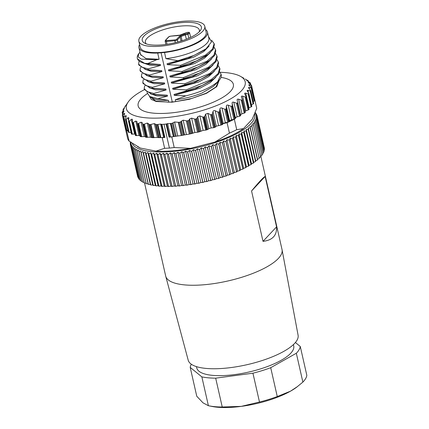 <?xml version="1.0" encoding="UTF-8"?>
<svg xmlns="http://www.w3.org/2000/svg" width="429" height="429" viewBox="0 0 429 429"><rect width="100%" height="100%" fill="white"/><g stroke="black" fill="none" stroke-linecap="round" stroke-linejoin="round"><path stroke-width="0.64" d="M149.448 96.386L151.276 99.41L156.22 101.507L171.997 102.204L189.307 99.297L206.376 93.383L216.768 86.663L219.053 80.582M144.428 89.64A60.918 19.026 -12.8 0 0 128.287 101.855A60.918 19.026 -12.8 0 0 164.688 117.712A60.918 19.026 -12.8 0 0 228.802 99.887A60.918 19.026 -12.8 0 0 240.497 76.362A60.918 19.026 -12.8 0 0 220.098 72.303M166.109 124.056L164.001 124.244L169.417 148.069L174.212 147.544L171.793 136.905L169.08 137.141L169.686 137.039L166.688 123.831L166.109 124.056L169.08 137.141M166.688 123.831L170.42 123.477L173.413 136.647L176.153 136.208L173.096 122.758L172.249 123.295A65.889 20.581 167.2 0 1 171.085 123.439L170.42 123.477M173.096 122.758L174.592 121.97L178.26 122.308L181.263 135.532L184.127 134.969L181.07 121.504L180.223 122.099A65.889 20.581 167.2 0 1 179.129 122.286L178.26 122.308M181.07 121.504L183.135 120.163L186.379 120.839L189.382 134.062L192.106 133.435L189.06 120.029L188.251 120.656A65.959 20.603 167.2 0 1 187.307 120.855L186.379 120.839M189.06 120.029L189.656 118.967L191.607 118.114L194.525 119.031L197.528 132.255L200.059 131.574L197.029 118.227L196.273 118.881A66.023 20.624 167.2 0 1 195.49 119.08L194.525 119.031M197.029 118.227L197.731 116.726L199.839 115.884L202.756 117.026L205.732 130.121L207.824 129.461L204.821 116.238L204.129 116.913A66.157 20.662 167.2 0 1 203.55 117.079L202.756 117.026M204.821 116.238L205.582 114.152L207.861 113.358L210.569 114.645L213.535 127.713L214.446 127.52L215.347 127.086L212.371 113.98L211.754 114.672A66.291 20.705 167.2 0 1 211.545 114.747L210.569 114.645M212.371 113.98L212.988 111.588C213.358 110.596 214.103 110.323 215.235 110.773L217.862 111.985L220.838 125.086L222.56 124.415L219.584 111.309L219.063 112.012A66.291 20.705 167.2 0 1 218.887 112.076L217.862 111.985M219.584 111.309L219.927 108.939C220.174 107.952 220.871 107.663 222.013 108.065L224.699 109.175L227.676 122.276L228.603 122.008L227.075 122.683L229.445 133.119A66.291 20.705 -12.8 0 0 236.722 129.692L234.352 119.251L228.764 121.933L229.263 121.563L226.281 108.462L225.858 109.164A66.291 20.705 167.2 0 1 225.702 109.234L224.699 109.175M226.281 108.462L226.335 106.124C226.458 105.153 227.091 104.842 228.239 105.207L230.936 106.215L233.912 119.321L235.339 118.576L232.362 105.475L232.046 106.172A66.291 20.705 167.2 0 1 231.901 106.247L230.936 106.215M232.362 105.475L232.116 103.191C232.11 102.231 232.674 101.914 233.8 102.241L236.481 103.158L239.457 116.259L240.696 115.503L237.73 102.429L237.516 103.089A66.291 20.705 167.2 0 1 237.393 103.164L236.481 103.158M237.72 102.397L237.173 100.15M237.183 100.177C237.044 99.244 237.521 98.922 238.621 99.212L241.237 100.043L244.219 113.149L245.254 112.387L242.347 99.587M245.254 112.387L242.192 99.957A66.291 20.705 167.2 0 1 242.085 100.032L241.237 100.043M242.278 99.281L241.371 96.9M241.447 97.136C241.173 96.23 241.565 95.914 242.616 96.171L245.141 96.933L248.118 110.038L248.938 109.277M248.895 109.599L245.994 96.831A66.291 20.705 167.2 0 1 245.908 96.906L245.141 96.933M245.962 96.176L244.68 93.699M244.841 94.112C244.444 93.243 244.739 92.927 245.726 93.168L248.123 93.865L251.104 106.971L251.684 106.231M251.764 106.526L248.863 93.753A66.291 20.705 167.2 0 1 248.804 93.828L248.123 93.865M248.707 93.125L247.04 90.605L247.903 90.24L250.139 90.889L253.115 103.995L253.625 103.625L250.756 90.782A66.291 20.705 167.2 0 1 250.724 90.851L250.139 90.889M248.799 84.915L249.335 84.819C248.606 84.62 248.616 84.888 249.372 85.628L251.641 87.956A66.291 20.705 167.2 0 1 251.635 88.025L249.11 87.446L248.423 87.661L250.761 90.642M254.542 100.681L251.635 88.025M249.555 85.8L249.335 84.819L251.163 85.414L254.14 98.52L254.424 98.161L251.523 85.392L251.163 85.414L251.523 85.387A66.291 20.705 167.2 0 0 251.507 85.323L248.911 83.146C248.059 82.454 247.941 82.207 248.563 82.411L250.15 82.995L250.461 84.363M248.171 82.411L248.563 82.411L248.686 82.969M250.397 82.985L250.397 82.985A66.291 20.705 167.2 0 0 250.354 82.926L247.469 80.904L246.814 80.25L248.139 80.845L248.278 81.446M246.546 80.191L246.863 80.48M248.268 80.85L248.268 80.85A66.291 20.705 167.2 0 0 248.203 80.802L245.168 79.022M144.085 35.966A30.325 9.47 167.2 0 1 180.941 22.657A30.325 9.47 167.2 0 1 200.434 30.432A30.325 9.47 167.2 0 1 199.539 31.515A30.325 9.47 167.2 0 1 172.463 43.291A30.325 9.47 167.2 0 1 144.573 43.12A30.325 9.47 167.2 0 1 144.085 35.966M199.201 31.864A27.676 8.644 -12.8 0 0 199.356 30.062A27.676 8.644 -12.8 0 0 176.298 26.646A27.676 8.644 -12.8 0 0 147.067 38.224A27.676 8.644 -12.8 0 0 145.383 42.326A27.676 8.644 -12.8 0 0 146.3 43.881M202.719 31.258A33.805 10.559 167.2 0 1 167.02 45.404A33.805 10.559 167.2 0 1 138.846 41.227A33.805 10.559 167.2 0 1 140.905 36.218A33.805 10.559 167.2 0 1 176.609 22.072A33.805 10.559 167.2 0 1 204.778 26.249A33.805 10.559 167.2 0 1 202.719 31.258M204.778 26.249L206.177 32.389A33.805 10.559 167.2 0 1 204.118 37.398A33.805 10.559 167.2 0 1 168.415 51.544A33.805 10.559 167.2 0 1 140.24 47.372L138.846 41.227M144.552 183.044L165.674 276.008A59.658 18.635 -12.8 0 0 165.728 276.222A59.658 18.635 -12.8 0 0 247.817 275.279A59.658 18.635 -12.8 0 0 282.073 249.791A59.658 18.635 -12.8 0 0 282.03 249.571L260.794 156.097M165.728 276.222L188.208 360.221A56.344 17.6 -12.8 0 0 265.739 359.33A56.344 17.6 -12.8 0 0 298.091 335.253L282.073 249.791M196.461 366.623L196.761 367.948A49.716 15.53 -12.8 0 0 265.208 367.342A49.716 15.53 -12.8 0 0 293.72 345.919L293.42 344.594M254.638 114.071A62.977 19.67 167.2 0 1 218.592 141.49A62.977 19.67 167.2 0 1 132.255 143.372M130.395 142.079L130.244 142.396A64.961 20.292 -12.8 0 0 130.239 142.428L130.974 141.951L130.234 143.704A64.961 20.292 -12.8 0 0 130.239 143.736L131.086 143.211L130.475 144.954A64.961 20.292 -12.8 0 0 130.486 144.986L131.451 144.417L130.968 146.15A64.961 20.292 -12.8 0 0 130.984 146.176L132.062 145.56L131.703 147.281A64.961 20.292 -12.8 0 0 131.724 147.308L132.91 146.643L132.69 148.343A64.961 20.292 -12.8 0 0 132.717 148.37L133.998 147.651L133.912 149.335A64.961 20.292 -12.8 0 0 133.945 149.356L135.323 148.59L135.371 150.247A64.961 20.292 -12.8 0 0 135.408 150.273L136.878 149.453L137.06 151.083A64.961 20.292 -12.8 0 0 137.108 151.105L138.658 150.236L138.975 151.839A64.961 20.292 -12.8 0 0 139.028 151.855L140.653 150.933L141.103 152.51A64.961 20.292 -12.8 0 0 141.162 152.526L142.857 151.55L143.442 153.089A64.961 20.292 -12.8 0 0 143.506 153.099L145.259 152.075L145.978 153.577A64.961 20.292 -12.8 0 0 146.042 153.587L147.849 152.51L148.702 153.973A64.961 20.292 -12.8 0 0 148.772 153.984L150.622 152.853L151.603 154.274A64.961 20.292 -12.8 0 0 151.678 154.284L153.566 153.105L154.671 154.483A64.961 20.292 -12.8 0 0 154.751 154.488L156.665 153.26L157.893 154.596A64.961 20.292 -12.8 0 0 157.974 154.596L159.915 153.319L161.256 154.612A64.961 20.292 -12.8 0 0 161.342 154.612L163.293 153.287L164.747 154.531A64.961 20.292 -12.8 0 0 164.838 154.526L166.79 153.158L168.356 154.354A64.961 20.292 -12.8 0 0 168.447 154.343L170.393 152.933L172.061 154.081A64.961 20.292 -12.8 0 0 172.152 154.07L174.088 152.617L175.852 153.711A64.961 20.292 -12.8 0 0 175.949 153.7L177.858 152.209L179.713 153.25A64.961 20.292 -12.8 0 0 179.81 153.239L181.692 151.71L183.628 152.697A64.961 20.292 -12.8 0 0 183.73 152.681L185.569 151.121L187.586 152.059A64.961 20.292 -12.8 0 0 187.688 152.043L189.479 150.445L191.57 151.33A64.961 20.292 -12.8 0 0 191.672 151.314L193.404 149.689L195.56 150.52A64.961 20.292 -12.8 0 0 195.662 150.499L197.335 148.847L199.539 149.63A64.961 20.292 -12.8 0 0 199.641 149.603L201.244 147.93L203.502 148.659A64.961 20.292 -12.8 0 0 203.598 148.638L205.126 146.938L207.422 147.619A64.961 20.292 -12.8 0 0 207.518 147.592L208.961 145.881L211.288 146.509A64.961 20.292 -12.8 0 0 211.384 146.482L212.736 144.755L215.085 145.334A64.961 20.292 -12.8 0 0 215.181 145.302L216.436 143.565L218.795 144.101A64.961 20.292 -12.8 0 0 218.892 144.069L220.039 142.321L222.41 142.809A64.961 20.292 -12.8 0 0 222.501 142.777L223.547 141.028L225.911 141.473A64.961 20.292 -12.8 0 0 225.997 141.436L226.93 139.682L229.284 140.09A64.961 20.292 -12.8 0 0 229.37 140.052L230.185 138.299L232.518 138.664A64.961 20.292 -12.8 0 0 232.598 138.626L233.29 136.883L235.601 137.205A64.961 20.292 -12.8 0 0 235.677 137.167L236.24 135.43L238.513 135.72A64.961 20.292 -12.8 0 0 238.588 135.682L239.023 133.955L241.254 134.213A64.961 20.292 -12.8 0 0 241.318 134.175L241.629 132.464L243.806 132.69A64.961 20.292 -12.8 0 0 243.865 132.652L244.042 130.958L246.155 131.161A64.961 20.292 -12.8 0 0 246.214 131.118L246.251 129.445L248.3 129.622A64.961 20.292 -12.8 0 0 248.353 129.585L248.257 127.933L250.23 128.089A64.961 20.292 -12.8 0 0 250.279 128.046L250.048 126.426L251.941 126.56A64.961 20.292 -12.8 0 0 251.979 126.523L251.614 124.93L253.416 125.048A64.961 20.292 -12.8 0 0 253.453 125.011L252.949 123.45L254.66 123.557A64.961 20.292 -12.8 0 0 254.687 123.52L254.054 121.992L255.663 122.088A64.961 20.292 -12.8 0 0 255.684 122.05L254.917 120.565L256.419 120.656A64.961 20.292 -12.8 0 0 256.435 120.619L255.539 119.171L256.928 119.257A64.961 20.292 -12.8 0 0 256.939 119.224L255.915 117.814L257.191 117.905A64.961 20.292 -12.8 0 0 257.191 117.868L256.043 116.506L257.196 116.597A64.961 20.292 -12.8 0 0 257.196 116.565L255.925 115.245L256.955 115.347A64.961 20.292 -12.8 0 0 256.95 115.315L255.561 114.039L256.467 114.152A64.961 20.292 -12.8 0 0 256.451 114.119L254.955 112.897L255.727 113.02A64.961 20.292 -12.8 0 0 255.705 112.993L255.212 112.623M254.429 98.214L256.73 108.344L252.22 119.257L243.463 128.603C236.4 133.575 226.877 138.063 214.886 142.063L190.481 148.343C177.59 150.74 166.087 151.668 155.963 151.115L140.315 148.048L137.607 146.664M255.727 113.02L255.872 113.642M256.467 114.152L256.671 115.058M256.955 115.347L264.178 147.308M257.196 116.597L264.452 148.531A64.961 20.292 -12.8 0 0 264.452 148.498L257.196 116.565M257.191 117.905L264.441 149.834A64.961 20.292 -12.8 0 0 264.446 149.801L257.191 117.868M264.441 149.834L263.974 150.198M256.928 119.257L264.184 151.19A64.961 20.292 -12.8 0 0 264.194 151.153L256.939 119.224M264.184 151.19L263.492 151.678M256.419 120.656L263.674 152.585A64.961 20.292 -12.8 0 0 263.69 152.552L256.435 120.619M263.674 152.585L262.757 153.174M255.663 122.088L262.918 154.022A64.961 20.292 -12.8 0 0 262.939 153.984L255.684 122.05M262.918 154.022L261.77 154.697M254.66 123.557L261.915 155.486A64.961 20.292 -12.8 0 0 261.942 155.448L254.687 123.52M261.915 155.486L260.548 156.231M253.416 125.048L260.671 156.982A64.961 20.292 -12.8 0 0 260.709 156.944L253.453 125.011M260.671 156.982L259.084 157.781M251.941 126.56L259.196 158.494A64.961 20.292 -12.8 0 0 259.234 158.457L251.979 126.523M259.196 158.494L257.513 159.277L257.534 159.979L250.279 128.046M250.048 126.426L257.513 159.277M250.23 128.089L257.486 160.017A64.961 20.292 -12.8 0 0 257.534 159.979M257.486 160.017L255.722 160.789L255.609 161.513L248.353 129.585M248.257 127.933L255.722 160.789M248.3 129.622L255.555 161.556A64.961 20.292 -12.8 0 0 255.609 161.513M255.555 161.556L253.716 162.301L253.469 163.052L246.214 131.118M246.251 129.445L253.716 162.301M246.155 131.161L253.41 163.09A64.961 20.292 -12.8 0 0 253.469 163.052M253.41 163.09L251.507 163.814L251.121 164.586L243.865 132.652M244.042 130.958L251.507 163.814M243.806 132.69L251.056 164.623A64.961 20.292 -12.8 0 0 251.121 164.586M251.056 164.623L249.093 165.315L248.573 166.109L241.318 134.175M241.629 132.464L249.093 165.315M241.254 134.213L248.509 166.146A64.961 20.292 -12.8 0 0 248.573 166.109M248.509 166.146L246.487 166.811L245.844 167.616L238.588 135.682M239.023 133.955L246.487 166.811M238.513 135.72L245.769 167.653A64.961 20.292 -12.8 0 0 245.844 167.616M245.769 167.653L243.704 168.286L242.932 169.101L235.677 137.167M236.24 135.43L243.704 168.286M235.601 137.205L242.857 169.139A64.961 20.292 -12.8 0 0 242.932 169.101M242.857 169.139L240.755 169.734L239.854 170.56L232.598 138.626M233.29 136.883L240.755 169.734M232.518 138.664L239.773 170.597A64.961 20.292 -12.8 0 0 239.854 170.56M239.773 170.597L237.645 171.155L236.626 171.986L229.37 140.052M230.185 138.299L237.645 171.155M229.284 140.09L236.54 172.018A64.961 20.292 -12.8 0 0 236.626 171.986M236.54 172.018L234.395 172.538L233.253 173.37L225.997 141.436M226.93 139.682L234.395 172.538M225.911 141.473L233.167 173.402A64.961 20.292 -12.8 0 0 233.253 173.37M233.167 173.402L231.011 173.879L229.756 174.71L222.501 142.777M223.547 141.028L231.011 173.879M222.41 142.809L229.665 174.742A64.961 20.292 -12.8 0 0 229.756 174.71M229.665 174.742L227.504 175.177L226.147 176.003L218.892 144.069M220.039 142.321L227.504 175.177M130.427 143.243L130.239 142.428M218.795 144.101L226.051 176.035A64.961 20.292 -12.8 0 0 226.147 176.003M226.051 176.035L223.9 176.421L222.436 177.236L215.181 145.302M216.436 143.565L223.9 176.421M130.502 144.884L130.239 143.736M215.085 145.334L222.34 177.268A64.961 20.292 -12.8 0 0 222.436 177.236M222.34 177.268L220.2 177.606L218.64 178.41L211.384 146.482M212.736 144.755L220.2 177.606M130.475 144.954L137.73 176.887A64.961 20.292 -12.8 0 0 137.741 176.92L130.486 144.986M211.288 146.509L218.543 178.443A64.961 20.292 -12.8 0 0 218.64 178.41M218.543 178.443L216.425 178.732L214.773 179.526L207.518 147.592M208.961 145.881L216.425 178.732M130.968 146.15L138.218 178.078A64.961 20.292 -12.8 0 0 138.235 178.11L130.984 146.176M207.422 147.619L214.677 179.553A64.961 20.292 -12.8 0 0 214.773 179.526M138.733 178.228L138.235 178.11M214.677 179.553L212.591 179.794L210.853 180.566L203.598 148.638M205.126 146.938L212.591 179.794M131.703 147.281L138.958 179.209A64.961 20.292 -12.8 0 0 138.98 179.236L131.724 147.308M203.502 148.659L210.757 180.593A64.961 20.292 -12.8 0 0 210.853 180.566M139.736 179.376L138.98 179.236M210.757 180.593L208.708 180.786L206.896 181.537L199.641 149.603M201.244 147.93L208.708 180.786M132.69 148.343L139.94 180.277A64.961 20.292 -12.8 0 0 139.972 180.298L132.717 148.37M199.539 149.63L206.794 181.564A64.961 20.292 -12.8 0 0 206.896 181.537M140.98 180.437L139.972 180.298M206.794 181.564L204.799 181.703L202.912 182.432L195.662 150.499M197.335 148.847L204.799 181.703M133.912 149.335L141.168 181.263A64.961 20.292 -12.8 0 0 141.2 181.29L133.945 149.356M195.56 150.52L202.815 182.454A64.961 20.292 -12.8 0 0 202.912 182.432M142.449 181.413L141.2 181.29M202.815 182.454L200.869 182.539L198.922 183.242L191.672 151.314M193.404 149.689L200.869 182.539M135.371 150.247L142.626 182.18A64.961 20.292 -12.8 0 0 142.664 182.202L135.408 150.273M191.57 151.33L198.825 183.263A64.961 20.292 -12.8 0 0 198.922 183.242M144.149 182.293L142.664 182.202M198.825 183.263L196.943 183.296L194.943 183.971L187.688 152.043M189.479 150.445L196.943 183.296M137.06 151.083L144.316 183.017A64.961 20.292 -12.8 0 0 144.364 183.038L137.108 151.105M187.586 152.059L194.841 183.993A64.961 20.292 -12.8 0 0 194.943 183.971M146.075 183.086L144.364 183.038M194.841 183.993L193.034 183.971L190.985 184.615L183.73 152.681M185.569 151.121L193.034 183.971M138.975 151.839L146.23 183.773A64.961 20.292 -12.8 0 0 146.278 183.789L139.028 151.855M183.628 152.697L190.884 184.631A64.961 20.292 -12.8 0 0 190.985 184.615M141.103 152.51L148.359 184.438L148.118 183.789L146.278 183.789M148.118 183.789L140.653 150.933M190.884 184.631L189.151 184.561L187.065 185.167L179.81 153.239M181.692 151.71L189.151 184.561M148.359 184.438A64.961 20.292 -12.8 0 0 148.418 184.454L141.162 152.526M179.713 153.25L186.969 185.183A64.961 20.292 -12.8 0 0 187.065 185.167M143.442 153.089L150.697 185.017L150.322 184.4L148.418 184.454M150.322 184.4L142.857 151.55M186.969 185.183L185.323 185.06L183.204 185.634L175.949 153.7M177.858 152.209L185.323 185.06M150.697 185.017A64.961 20.292 -12.8 0 0 150.756 185.033L143.506 153.099M175.852 153.711L183.108 185.644A64.961 20.292 -12.8 0 0 183.204 185.634M145.978 153.577L153.233 185.51L152.724 184.926L150.756 185.033M152.724 184.926L145.259 152.075M183.108 185.644L181.553 185.473L179.408 186.004L172.152 154.07M174.088 152.617L181.553 185.473M153.233 185.51A64.961 20.292 -12.8 0 0 153.298 185.521L146.042 153.587M172.061 154.081L179.317 186.009A64.961 20.292 -12.8 0 0 179.408 186.004M148.702 153.973L155.958 185.907L155.314 185.36L153.298 185.521M155.314 185.36L147.849 152.51M179.317 186.009L177.858 185.789L175.702 186.277L168.447 154.343M170.393 152.933L177.858 185.789M155.958 185.907A64.961 20.292 -12.8 0 0 156.027 185.913L148.772 153.984M168.356 154.354L175.606 186.283A64.961 20.292 -12.8 0 0 175.702 186.277M151.603 154.274L158.859 186.207L158.087 185.703L156.027 185.913M158.087 185.703L150.622 152.853M175.606 186.283L174.254 186.009L172.093 186.459L164.838 154.526M166.79 153.158L174.254 186.009M158.859 186.207A64.961 20.292 -12.8 0 0 158.934 186.213L151.678 154.284M164.747 154.531L172.002 186.459A64.961 20.292 -12.8 0 0 172.093 186.459M191.329 364.242A56.344 17.6 -12.8 0 0 190.208 367.39L196.761 396.235L203.003 402.836L208.403 405.721A56.344 17.6 -12.8 0 0 208.848 405.813L211.926 406.435A52.864 16.511 -12.8 0 0 241.28 406.376A52.864 16.511 -12.8 0 0 290.492 391.178A52.864 16.511 -12.8 0 0 296.675 387.183L302.874 382.094A56.344 17.6 -12.8 0 0 306.826 375.321L300.273 346.482L295.404 342.514M154.671 154.483L161.926 186.417L161.031 185.955L158.934 186.213M161.031 185.955L153.566 153.105M172.002 186.459L170.758 186.138L168.597 186.54L161.342 154.612M163.293 153.287L170.758 186.138M208.848 405.813A56.344 17.6 -12.8 0 0 222.233 406.998L241.28 406.376L259.486 402.032A56.344 17.6 -12.8 0 0 277.263 396.546L290.492 391.178L297.463 386.583M302.874 382.094L296.326 353.249A56.344 17.6 -12.8 0 0 300.273 346.482M190.208 367.39L201.85 376.876L208.403 405.721M201.85 376.876A56.344 17.6 -12.8 0 0 215.68 378.158L222.233 406.998M215.68 378.158L252.933 373.192L259.486 402.032M252.933 373.192A56.344 17.6 -12.8 0 0 270.71 367.701L277.263 396.546M270.71 367.701L296.326 353.249M161.926 186.417A64.961 20.292 -12.8 0 0 162.006 186.422L154.751 154.488M161.256 154.612L168.511 186.545A64.961 20.292 -12.8 0 0 168.597 186.54M157.893 154.596L165.149 186.529L164.13 186.111L162.006 186.422M164.13 186.111L156.665 153.26M168.511 186.545L167.38 186.175L165.229 186.529L157.974 154.596M159.915 153.319L167.38 186.175M276.571 226.85L262.998 241.339L251.555 190.985L265.133 176.496L276.571 226.85C277 235.435 272.474 240.261 262.998 241.339M251.555 190.985C259.18 181.751 263.706 176.925 265.133 176.496M190.648 37.377L189.666 33.054A2.322 0.724 167.2 0 1 189.527 33.398A2.322 0.724 167.2 0 1 187.972 34.17L185.366 34.921L186.342 39.221M182.105 40.728L181.124 36.411L185.366 34.921L185.012 34.154L187.671 33.382A1.657 0.52 -12.8 0 0 188.744 32.432A1.657 0.52 -12.8 0 0 186.358 32.701L184.079 33.666L183.902 34.159M254.065 98.563L254.424 98.161L251.523 85.387M251.158 88.058L254.134 101.164L254.536 100.799M254.134 101.164L253.26 101.614M253.115 103.995L251.448 104.74M251.104 106.971L248.675 107.926M248.118 110.038L245.002 111.218M244.219 113.149L241.935 113.814L240.497 114.774M237.516 103.089L240.417 115.857L240.696 115.503L237.725 102.413M239.457 116.259L236.395 117.069L235.435 117.787L235.339 118.576M233.912 119.321L231.553 119.809L229.654 120.726L229.263 121.563M227.676 122.276L225.332 122.662L223.241 123.541L222.56 124.415M220.838 125.086L216.302 126.185L215.347 127.086M213.535 127.713L211.17 127.933L208.885 128.673L207.824 129.461M205.732 130.121L203.126 130.362L200.059 131.574M197.528 132.255L194.873 132.486L192.106 133.435M189.382 134.062L184.127 134.969M181.263 135.532L176.153 136.208M173.413 136.647L169.686 137.039M169.417 148.069L164.634 148.311L162.221 137.671L164.897 137.473L161.926 124.394L164.001 124.244M161.926 124.394L161.401 124.254L164.398 137.462L164.897 137.473M164.398 137.462L163.642 137.441L160.602 124.061L161.401 124.254M160.602 124.061L157.245 124.549A65.889 20.581 167.2 0 1 156.183 124.582L155.512 124.169L158.564 137.618L163.642 137.441M158.564 137.618L157.454 137.468L154.306 123.595L155.512 124.169M154.306 123.595L150.23 124.603A65.889 20.581 167.2 0 1 149.324 124.582L148.734 124.099L151.796 137.564L157.454 137.468M151.796 137.564L150.509 137.205L147.292 123.037L148.734 124.099M147.292 123.037L143.779 124.346A65.959 20.603 167.2 0 1 143.077 124.281L142.589 123.756L145.635 137.162L150.509 137.205M142.364 122.758L145.56 136.835L144.342 136.54L141.077 122.168L142.364 122.758L142.589 123.756M141.077 122.168L138.015 123.691A66.023 20.624 167.2 0 1 137.5 123.6L137.141 123.187L140.154 136.438M137.183 123.311L140.154 136.384L140.969 136.712L144.342 136.54M140.154 136.384L137.5 123.6M124.957 106.574L125.783 105.405M128.287 101.855L123.096 109.513A66.291 20.705 167.2 0 0 123.059 109.583L123.059 109.583M140.235 135.886L139.044 135.505L135.752 121.026L136.99 121.6L137.119 123.037M135.752 121.026L133.001 122.742A66.157 20.662 167.2 0 1 132.668 122.646L135.596 135.543L139.044 135.505M135.408 135.274L135.596 135.543L135.408 135.274M123.338 110.194L123.182 109.518L124.378 108.231M135.092 134.073L134.615 134.079L131.306 119.503C132.057 118.919 132.448 119.09 132.481 120.018L132.405 122.045M124.212 108.66L122.185 112.339A66.291 20.705 167.2 0 0 122.174 112.409L122.174 112.409M132.464 119.67L132.481 120.018M131.306 119.503L128.748 121.391A66.291 20.705 167.2 0 1 128.646 121.343L131.547 134.116L134.615 134.079M131.478 133.816L131.547 134.116M122.748 113.776L122.41 112.307L123.986 110.918M131.06 132.384L129.145 132.448L126.164 119.342L127.917 117.777L128.882 117.739L128.502 120.71M123.75 111.685L123.616 111.084C124.104 110.644 124.115 110.913 123.654 111.894L122.292 114.977L125.209 127.815L125.638 128.008L122.656 114.902L122.308 115.042A66.291 20.705 167.2 0 1 122.292 114.977L125.193 127.751L125.483 127.392L125.193 127.751M126.164 119.342L125.617 119.562A66.291 20.705 167.2 0 1 125.552 119.514L128.453 132.288L129.145 132.448M128.502 131.966L128.453 132.288L128.502 131.966M122.656 114.902L124.614 113.422M124.308 114.602L124.072 113.567C124.662 113.079 124.775 113.326 124.426 114.302L123.423 117.38A66.291 20.705 -12.8 0 0 123.461 117.439L125.515 115.809L126.255 115.712L125.525 118.86M126.298 130.105L123.402 117.337L126.491 129.81L126.324 130.153L125.263 128.008L127.633 138.444A66.291 20.705 -12.8 0 0 129.145 141.168L123.461 117.439M127.976 130.389L126.362 130.212M219.766 71.927L221.123 74.33L217.578 81.869C210.682 87.655 200.145 92.31 185.972 95.833L175.263 99.796L175.681 101.641L168.865 102.188L168.447 100.343L157.845 98.616L149.705 96.536L147.05 92.519M150.102 96.756L155.765 101.056L168.865 102.188M175.681 101.641L191.817 98.445L206.311 93.168L215.959 86.969L218.624 81.188M149.705 96.536L152.397 98.032A35.135 10.972 -12.8 0 0 168.447 100.343M128.115 130.99L126.775 130.727M162.221 137.671L161.776 137.586M236.395 117.069L235.392 118.141M172.485 136.722L171.793 136.905M227.075 122.683L223.118 123.697M211.577 40.203L214.146 43.629L212.484 49.078L205.55 55.046L180.571 65.342L180.797 66.323L196.482 60.907L208.36 54.236L213.304 49.196L214.371 44.616L214.146 43.629M208.36 54.236L205.507 56.392L189.275 64.623L168.463 69.879L168.677 70.801L194.546 63.54L204.483 58.205L210.248 52.687M214.184 47.367L215.54 49.769L213.878 55.218L206.944 61.186L181.966 71.482L182.191 72.463L197.887 67.042L209.765 60.371L214.704 55.33L215.766 50.756L215.54 49.769M207.346 62.189L190.674 70.764L169.863 76.013L170.072 76.941L195.946 69.68L205.877 64.345L211.642 58.827M215.578 53.507L216.935 55.909L215.272 61.358L208.344 67.326L183.36 77.622L183.585 78.609L199.233 73.209L211.095 66.559L216.082 61.492L217.16 56.896L216.935 55.909M208.596 68.442L192.02 76.92L171.257 82.159L171.466 83.081L197.34 75.826L207.271 70.485L213.036 64.967M216.977 59.647L218.329 62.049L216.666 67.498L209.738 73.466L184.754 83.762L184.979 84.744L200.681 79.322L212.559 72.646L217.492 67.61L218.554 63.036L218.329 62.049M209.861 74.684L193.474 83.038L172.651 88.299L172.86 89.221L198.734 81.966L208.671 76.625L214.43 71.107M218.372 65.787L219.728 68.19L218.061 73.638L211.132 79.606L186.154 89.908L186.374 90.889L202.064 85.468L213.942 78.797L218.887 73.756L219.948 69.176L219.728 68.19M211.427 80.695L194.852 89.184L174.045 94.439L174.254 95.361L200.129 88.106L210.065 82.765L215.825 77.247M175.263 99.796A35.135 10.972 -12.8 0 0 201.818 93.104L213.234 86.529L218.495 81.371L220.007 79.231A39.093 12.21 167.2 0 1 217.578 81.869M213.234 86.529L201.818 93.104M221.123 74.33L221.235 74.839A39.093 12.21 167.2 0 1 220.007 79.231M150.391 93.758L156.875 95.93L167.487 96.117L167.278 95.195L154.992 94.723L151.491 94.01L154.07 94.418L153.85 93.436L147.088 91.672L144.187 88.583L144.68 85.757M157.845 98.616L167.487 96.117M143.42 63.058L149.903 65.224L160.51 65.412L160.301 64.489L148.037 64.023L144.552 63.315L160.301 64.489M138.605 64.018L138.83 65.004L145.951 69.455L148.493 69.857L148.268 68.871L141.506 67.106L138.605 64.018L139.098 61.197M144.814 69.198L151.298 71.37L161.91 71.552L161.695 70.629L149.448 70.168L145.951 69.455M139.999 70.158L140.224 71.144L147.303 75.584L149.887 75.997L149.662 75.016L142.905 73.252L139.999 70.158L140.492 67.337M146.209 75.338L152.692 77.51L163.304 77.697L163.095 76.77L150.327 76.196M141.393 76.303L141.618 77.284L148.702 81.73L151.281 82.137L151.056 81.156L144.3 79.392L141.398 76.298L141.886 73.477M147.603 81.478L154.086 83.65L164.698 83.837L164.489 82.91L152.209 82.443L148.702 81.73M142.793 82.443L143.013 83.424L150.145 87.881L152.676 88.277L152.451 87.296L145.694 85.532L142.793 82.443L143.281 79.617M148.997 87.618L155.48 89.79L166.093 89.977L165.884 89.05L153.164 88.492M144.187 88.583L144.412 89.57L151.491 94.01M155.963 151.115L164.634 148.311M174.212 147.544L190.481 148.343M140.315 148.048L129.145 141.168M243.463 128.603L236.722 129.692M214.886 142.063L229.445 133.119M147.303 63.749L156.649 59.744L159.116 59.272L157.706 53.057L164.522 52.51L165.916 58.655L178.003 60.72L194.053 55.416L205.995 48.826L204.091 50.268L187.859 58.489L167.069 63.733L167.278 64.661L193.752 57.137L203.705 51.625L209.17 45.989M167.278 64.661L180.571 65.342M180.797 66.323L168.463 69.879M168.677 70.801L181.966 71.482M182.191 72.463L169.863 76.013M170.072 76.941L183.36 77.622M183.585 78.604L171.257 82.159M171.466 83.081L184.754 83.762M184.979 84.744L172.651 88.299M172.86 89.221L186.154 89.908M186.374 90.889L174.045 94.439M174.254 95.361L185.972 95.833M154.07 94.418L167.278 95.195M166.093 89.977L153.85 93.436M152.676 88.277L165.884 89.05M164.698 83.837L152.456 87.296M151.281 82.137L164.489 82.91M163.304 77.697L151.062 81.156M149.887 75.997L163.095 76.77M161.91 71.552L149.662 75.016M148.493 69.857L161.695 70.629M160.51 65.412L148.268 68.871M172.265 101.925L161.1 52.799M143.881 63.17A39.093 12.21 167.2 0 1 137.318 58.349L137.436 58.864L144.552 63.315M178.003 60.72L167.069 63.733M205.995 48.826L211.551 41.828L208.451 36.427M156.649 59.744L141.323 59.138L138.181 56.859L138.814 53.577L139.988 52.236M137.318 58.349A39.093 12.21 167.2 0 1 138.546 53.952A39.093 12.21 167.2 0 1 138.712 53.722M165.916 58.655A35.135 10.972 -12.8 0 0 208.864 38.235L207.47 32.095A35.135 10.972 -12.8 0 0 205.512 29.478M140.503 54.521L146.133 58.644L159.116 59.272M139.581 44.46A35.135 10.972 -12.8 0 0 138.948 47.662L140.342 53.802A35.135 10.972 -12.8 0 0 141.184 55.427L140.138 52.912M164.522 52.51A35.135 10.972 -12.8 0 0 207.47 32.095M138.948 47.662A35.135 10.972 -12.8 0 0 157.706 53.057M221.01 77.381A48.82 15.251 167.2 0 1 225.23 95.796A48.82 15.251 167.2 0 1 168.849 113.122A48.82 15.251 167.2 0 1 147.168 93.774M175.305 42.648L174.876 40.76L166.393 41.441L167.037 44.278M181.038 41.066L180.105 36.974L177.381 39.881L177.863 41.988M187.671 33.382L188.883 38.176M184.079 33.666L179.789 35.173A2.649 0.826 167.2 0 1 177.804 35.596L170.613 36.175A1.325 0.413 -12.8 0 0 168.94 36.76L165.728 40.192A1.325 0.413 -12.8 0 0 166.479 40.583L174.968 39.902A1.325 0.413 -12.8 0 0 176.635 39.312L179.36 36.406A2.649 0.826 167.2 0 1 180.722 35.661L185.012 34.154M180.722 35.661L181.124 36.411A1.989 0.622 -12.8 0 0 180.105 36.974A0.665 0.574 -136.9 0 0 179.36 36.406M176.635 39.312A0.665 0.574 -136.9 0 1 177.381 39.881A1.989 0.622 167.2 0 1 174.876 40.76L174.968 39.902M166.479 40.583L166.393 41.441A1.989 0.622 167.2 0 1 165.138 41.146L165.889 44.439M168.94 36.76A0.665 0.574 -136.9 0 0 168.597 36.921L170.699 36.127L179.708 35.162L186.24 32.701C188.621 32.1 189.763 32.218 189.666 33.054M165.728 40.192A0.665 0.574 -136.9 0 0 165.385 40.353L168.597 36.921M250.761 84.604L250.407 83.044M249.11 87.446L249.469 89.028M253.625 103.625L250.724 90.851M247.903 90.24L248.488 92.809M251.705 106.601L248.804 93.828M245.726 93.168L249.045 107.765M248.815 109.679L245.908 96.906M242.616 96.171L245.93 110.773M244.986 112.806L242.085 100.032M238.621 99.212L241.935 113.814M240.294 115.937L237.393 103.164M233.8 102.241L237.119 116.838M232.116 103.191L235.435 117.787M234.947 118.946L232.046 106.172M234.802 119.021L231.901 106.247M228.239 105.207L231.553 119.809M226.335 106.124L229.654 120.726M228.764 121.933L225.858 109.164M228.603 122.008L225.702 109.234M222.013 108.065L225.332 122.662M219.927 108.939L223.241 123.541M221.965 124.785L219.063 112.012M221.793 124.85L218.887 112.076M215.235 110.773L218.549 125.37M212.988 111.588L216.302 126.185M214.661 127.445L211.754 114.672M214.446 127.52L211.545 114.747M207.861 113.358L211.17 127.933M205.582 114.152L208.885 128.673M207.062 129.805L204.129 116.913M206.483 129.976L203.55 117.079M199.839 115.884L203.126 130.362M197.731 116.726L200.976 131.011M199.233 131.901L196.273 118.881M198.445 132.1L195.49 119.08M191.607 118.114L194.873 132.486M189.656 118.967L192.857 133.038M191.227 133.735L188.251 120.656M190.278 133.934L187.307 120.855M183.135 120.163L186.352 134.325M181.387 121.016L184.518 134.792M183.21 135.242L180.223 122.099M182.111 135.425L179.129 122.286M174.592 121.97L177.745 135.837M175.23 136.433L172.249 123.295M174.067 136.578L171.085 123.439M167.567 123.504L170.608 136.883M160.859 137.655L157.861 124.485M160.226 137.693L157.245 124.549M159.17 137.725L156.183 124.582M153.984 137.725L150.976 124.496M153.217 137.747L150.23 124.603M152.311 137.72L149.324 124.582M148.568 123.649L151.7 137.43M147.522 137.425L144.514 124.201M146.75 137.425L143.779 124.346M146.048 137.36L143.077 124.281M141.72 136.733L138.717 123.514M140.969 136.712L138.015 123.691M136.508 135.677L133.532 122.576M135.929 135.639L133.001 122.742M132.314 134.229L129.344 121.16M131.649 134.164L128.748 121.391M122.185 112.468L122.571 114.152M127.917 117.777L128.534 120.49M128.518 132.336L125.617 119.562M122.308 115.042L125.209 127.815M125.515 115.809L125.895 117.482M126.893 130.362L123.917 117.262M240.497 76.362L243.972 78.298M165.385 40.353L165.138 41.146M250.777 84.615L250.418 83.022M248.477 81.574L248.321 80.904M253.673 103.448L250.767 90.637M251.818 106.36L248.9 93.506M249.008 109.374L246.069 96.455M245.281 112.441L242.326 99.442M123.209 110.414L123.037 109.652M135.392 135.382L132.427 122.335M122.565 114.162L122.174 112.446M131.424 133.987L128.502 121.123M128.389 132.196L125.477 119.38M206.907 62.521L209.186 60.8M208.247 68.71L211.095 66.554M209.711 74.802L212.559 72.64M211.084 80.952L213.481 79.14M147.866 75.697L150.804 76.292M150.145 87.875L153.641 88.588M138.814 53.577L138.546 53.952"/></g></svg>
